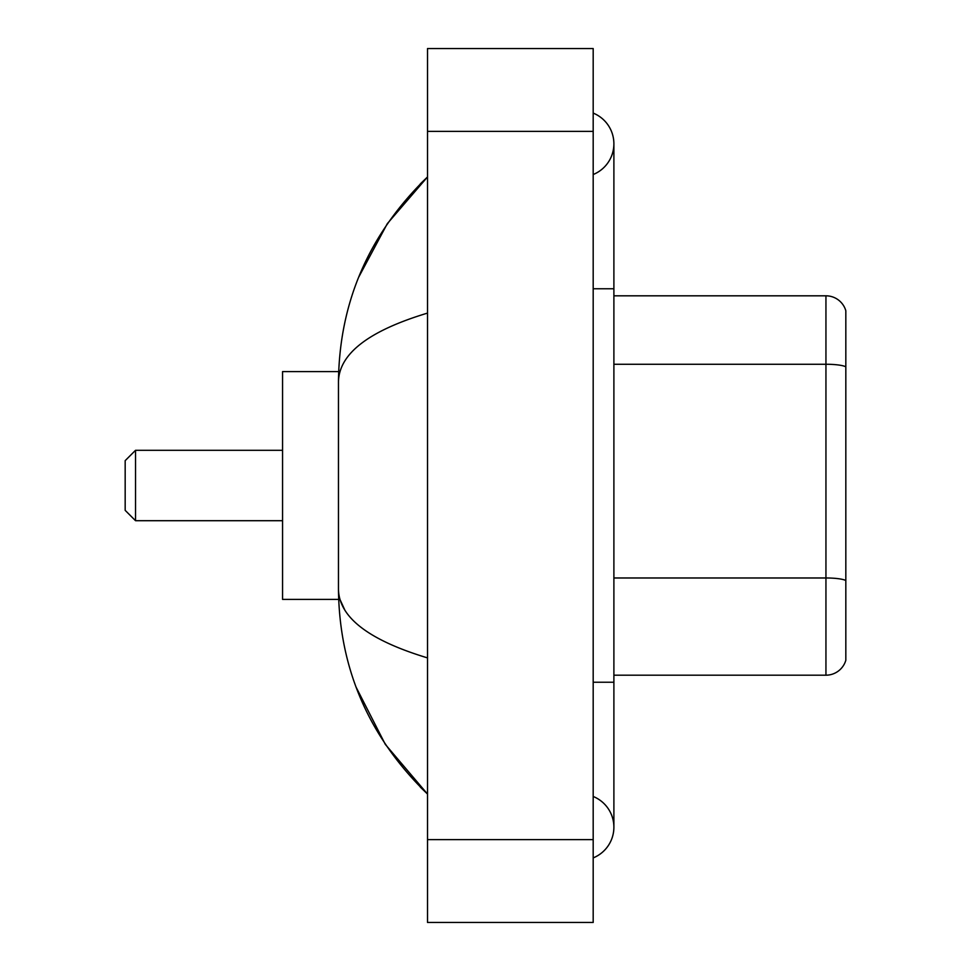 <?xml version="1.0" encoding="UTF-8"?>
<svg xmlns="http://www.w3.org/2000/svg" width="971" height="971" viewBox="0 0 971 971"><rect width="100%" height="100%" fill="white"/><g stroke="black" fill="none" stroke-linecap="round" stroke-linejoin="round"><path stroke-width="1.46" d="M593.184 857.903A33.135 33.135 0 0 0 593.184 796.475A33.135 33.135 0 0 1 593.184 857.903A33.135 33.135 0 0 0 613.89 827.195A33.135 33.135 0 0 1 593.184 857.903M593.184 113.097A33.135 33.135 0 0 1 593.184 174.525A33.135 33.135 0 0 0 593.184 113.097A33.135 33.135 0 0 1 613.89 143.805A33.135 33.135 0 0 0 593.184 113.097M427.519 313.099C368.944 330.759 339.255 353.565 338.466 381.542L338.466 589.458C339.134 617.338 368.81 640.156 427.519 657.901M427.519 922.45L593.184 922.45L593.184 48.55L427.519 48.55L427.519 922.45M338.466 381.542C339.352 301.908 369.041 233.708 427.519 176.94L387.32 223.646L358.627 277.293M356.126 687.237L385.329 744.405L427.519 794.06C369.041 737.292 339.352 669.092 338.466 589.458M344.681 609.752L339.947 599.398M845.826 310.72A20.707 20.707 0 0 0 825.945 295.815A20.707 20.707 0 0 1 845.826 310.72L845.826 660.28A20.707 20.707 0 0 1 825.945 675.185L613.89 675.185M845.826 366.844L845.826 366.844A20.707 3.593 180 0 0 825.945 364.259L825.945 295.815L613.89 295.815M845.826 367.135L845.826 580.561A20.707 3.593 180 0 0 825.945 577.976L825.945 364.259L613.89 364.259M135.527 520.699L135.527 450.301L125.174 460.655L125.174 510.345L135.527 520.699L282.561 520.699M338.648 371.602L282.561 371.602L282.561 599.398L338.648 599.398M593.184 682.237L613.89 682.237L613.89 143.805M593.184 288.763L613.89 288.763M427.519 839.612L593.184 839.612M427.519 131.388L593.184 131.388M825.945 675.185L825.945 577.976L613.89 577.976M613.89 682.237L613.89 827.195M427.519 176.94L420.309 183.895M427.519 794.06L420.309 787.105M135.527 450.301L282.561 450.301"/></g></svg>
